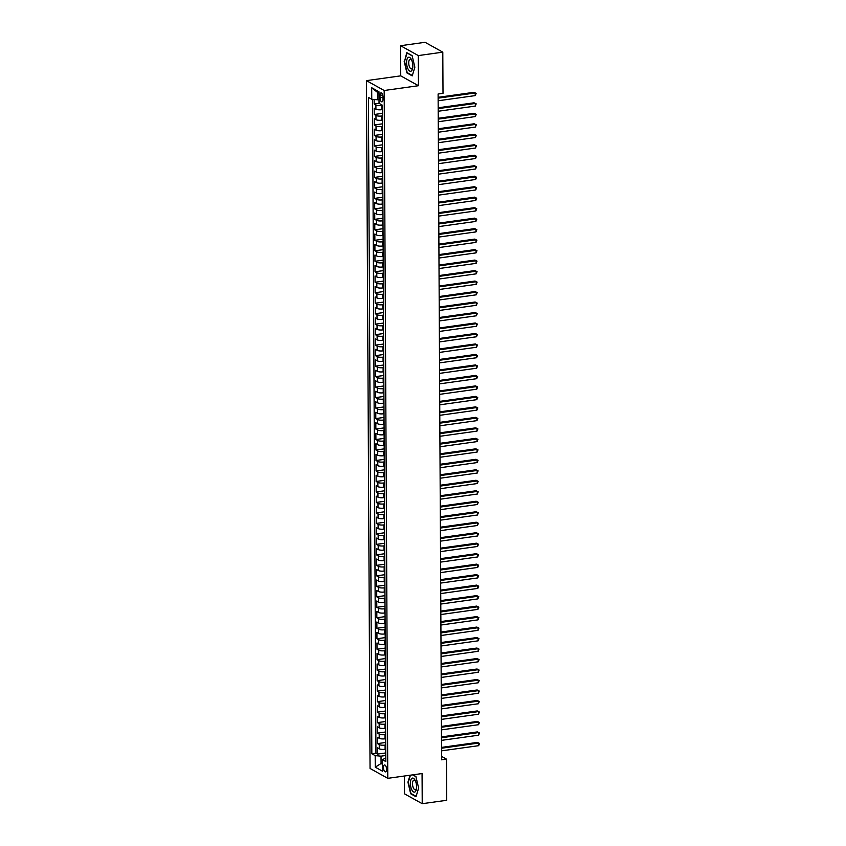 <?xml version="1.0" encoding="UTF-8"?>
<svg xmlns="http://www.w3.org/2000/svg" width="846" height="846" viewBox="0 0 846 846"><rect width="100%" height="100%" fill="white"/><g stroke="black" fill="none" stroke-linecap="round" stroke-linejoin="round"><path stroke-width="1.27" d="M386.548 769.278A3.49 1.47 -97.9 0 0 384.528 764.964A3.49 1.47 -97.9 0 0 383.471 767.565A3.49 1.47 -97.9 0 0 385.49 771.88A3.49 1.47 -97.9 0 0 386.548 769.278M404.399 776.015L404.494 793.834L422.228 803.7L446.709 800.295L446.498 759.137L441.58 756.398M366.445 80.634L370.051 768.464L387.785 778.331L384.179 90.501L366.445 80.634L400.729 75.854L418.463 85.721L418.305 55.582L400.57 45.705L400.729 75.854M400.57 45.705L425.062 42.3L442.796 52.166L418.305 55.582M374.133 99.479L374.154 104.005L379.05 103.328L382.392 105.19L385.829 761.559L382.477 759.697L382.54 771.224L375.254 767.174L375.19 755.637L371.838 753.775L368.401 97.396L371.754 99.268L371.701 87.73L378.976 91.791L379.04 103.318M382.424 109.61L381.758 109.694A4.357 1.195 179.7 0 1 375.92 109.176L374.175 108.203L374.207 114.496L382.434 113.353M382.477 120.09L381.81 120.185A4.357 1.195 -0.3 0 1 375.984 119.667L374.228 118.694L374.26 124.975L382.498 123.833M382.529 130.58L381.874 130.665A4.357 1.195 -0.3 0 1 376.036 130.147L374.281 129.174L374.323 135.466L382.551 134.324M382.582 141.06L381.927 141.155A4.357 1.195 -0.3 0 1 376.089 140.637L374.344 139.664L374.376 145.946L382.604 144.803M382.635 151.55L381.98 151.635A4.357 1.195 -0.3 0 1 376.142 151.117L374.397 150.144L374.429 156.436L382.656 155.294M382.699 162.03L382.032 162.125A4.357 1.195 -0.3 0 1 376.195 161.607L374.45 160.634L374.482 166.916L382.709 165.774M382.752 172.521L382.085 172.605A4.357 1.195 -0.3 0 1 376.259 172.087L374.503 171.114L374.535 177.406L382.773 176.264M382.804 183L382.149 183.096A4.357 1.195 -0.3 0 1 376.311 182.577L374.556 181.604L374.588 187.886L382.826 186.744M382.857 193.491L382.202 193.575A4.357 1.195 -0.3 0 1 376.364 193.057L374.619 192.084L374.651 198.376L382.878 197.234M382.91 203.971L382.255 204.066A4.357 1.195 -0.3 0 1 376.417 203.548L374.672 202.575L374.704 208.867L382.931 207.714M382.974 214.461L382.307 214.546A4.357 1.195 -0.3 0 1 376.47 214.027L374.725 213.055L374.757 219.347L382.984 218.205M383.026 224.941L382.36 225.036A4.357 1.195 -0.3 0 1 376.533 224.518L374.778 223.545L374.81 229.837L383.048 228.684M383.079 235.431L382.424 235.526A4.357 1.195 -0.3 0 1 376.586 234.998L374.831 234.025L374.863 240.317L383.101 239.175M383.132 245.911L382.477 246.006A4.357 1.195 -0.3 0 1 376.639 245.488L374.894 244.515L374.926 250.807L383.153 249.655M383.185 256.401L382.529 256.497A4.357 1.195 -0.3 0 1 376.692 255.968L374.947 254.995L374.979 261.287L383.206 260.145M383.249 266.881L382.582 266.976A4.357 1.195 -0.3 0 1 376.745 266.458L375 265.485L375.032 271.778L383.259 270.625M383.301 277.372L382.635 277.467A4.357 1.195 -0.3 0 1 376.808 276.938L375.053 275.965L375.085 282.257L383.323 281.115M383.354 287.852L382.699 287.947A4.357 1.195 -0.3 0 1 376.861 287.429L375.106 286.456L375.138 292.748L383.375 291.595M383.407 298.342L382.752 298.437A4.357 1.195 -0.3 0 1 376.914 297.908L375.159 296.935L375.201 303.228L383.428 302.085M383.46 308.822L382.804 308.917A4.357 1.195 -0.3 0 1 376.967 308.399L375.222 307.426L375.254 313.718L383.481 312.565M383.513 319.312L382.857 319.407A4.357 1.195 -0.3 0 1 377.02 318.879L375.275 317.906L375.307 324.198L383.534 323.056M383.576 329.792L382.91 329.887A4.357 1.195 -0.3 0 1 377.073 329.369L375.328 328.396L375.36 334.688L383.598 333.536M383.629 340.282L382.963 340.378A4.357 1.195 -0.3 0 1 377.136 339.849L375.381 338.876L375.413 345.168L383.65 344.026M383.682 350.762L383.026 350.857A4.357 1.195 -0.3 0 1 377.189 350.339L375.434 349.366L375.476 355.658L383.703 354.506M383.735 361.253L383.079 361.348A4.357 1.195 -0.3 0 1 377.242 360.819L375.497 359.846L375.529 366.138L383.756 364.996M383.788 371.732L383.132 371.828A4.357 1.195 -0.3 0 1 377.295 371.309L375.55 370.337L375.582 376.629L383.809 375.476M383.851 382.223L383.185 382.318A4.357 1.195 -0.3 0 1 377.348 381.789L375.603 380.816L375.635 387.108L383.862 385.966M383.904 392.703L383.238 392.798A4.357 1.195 -0.3 0 1 377.411 392.28L375.656 391.307L375.687 397.599L383.925 396.446M383.957 403.193L383.301 403.288A4.357 1.195 -0.3 0 1 377.464 402.759L375.709 401.787L375.751 408.079L383.978 406.937M384.01 413.673L383.354 413.768A4.357 1.195 -0.3 0 1 377.517 413.25L375.772 412.277L375.804 418.569L384.031 417.416M384.063 424.163L383.407 424.258A4.357 1.195 -0.3 0 1 377.57 423.73L375.825 422.757L375.857 429.049L384.084 427.907M384.126 434.654L383.46 434.738A4.357 1.195 -0.3 0 1 377.623 434.22L375.878 433.247L375.91 439.539L384.137 438.387M384.179 445.133L383.513 445.229A4.357 1.195 -0.3 0 1 377.686 444.7L375.931 443.727L375.962 450.019L384.2 448.877M384.232 455.624L383.576 455.708A4.357 1.195 -0.3 0 1 377.739 455.19L375.984 454.217L376.015 460.51L384.253 459.357M384.285 466.104L383.629 466.199A4.357 1.195 -0.3 0 1 377.792 465.67L376.047 464.697L376.079 470.989L384.306 469.847M384.338 476.594L383.682 476.679A4.357 1.195 -0.3 0 1 377.845 476.161L376.1 475.188L376.132 481.48L384.359 480.327M384.401 487.074L383.735 487.169A4.357 1.195 -0.3 0 1 377.898 486.64L376.153 485.667L376.184 491.96L384.412 490.817M384.454 497.564L383.788 497.649A4.357 1.195 -0.3 0 1 377.961 497.131L376.206 496.158L376.237 502.45L384.475 501.297M384.507 508.044L383.851 508.139A4.357 1.195 -0.3 0 1 378.014 507.611L376.259 506.638L376.29 512.93L384.528 511.788M384.56 518.535L383.904 518.619A4.357 1.195 -0.3 0 1 378.067 518.101L376.311 517.128L376.354 523.42L384.581 522.268M384.613 529.014L383.957 529.11A4.357 1.195 -0.3 0 1 378.12 528.581L376.375 527.608L376.407 533.9L384.634 532.758M384.666 539.505L384.01 539.589A4.357 1.195 -0.3 0 1 378.173 539.071L376.428 538.098L376.459 544.39L384.687 543.238M384.729 549.985L384.063 550.08A4.357 1.195 -0.3 0 1 378.236 549.551L376.481 548.578L376.512 554.87L384.75 553.728M384.782 560.475L384.116 560.56A4.357 1.195 -0.3 0 1 378.289 560.041L376.533 559.069L376.565 565.361L384.803 564.208M384.835 570.955L384.179 571.05A4.357 1.195 -0.3 0 1 378.342 570.532L376.586 569.548L376.629 575.84L384.856 574.698M384.888 581.445L384.232 581.53A4.357 1.195 -0.3 0 1 378.395 581.012L376.65 580.039L376.682 586.331L384.909 585.178M384.941 591.925L384.285 592.02A4.357 1.195 -0.3 0 1 378.448 591.502L376.703 590.519L376.734 596.811L384.962 595.669M385.004 602.415L384.338 602.5A4.357 1.195 -0.3 0 1 378.5 601.982L376.756 601.009L376.787 607.301L385.015 606.148M385.057 612.895L384.391 612.99A4.357 1.195 -0.3 0 1 378.564 612.472L376.808 611.489L376.84 617.781L385.078 616.639M385.11 623.386L384.454 623.47A4.357 1.195 -0.3 0 1 378.617 622.952L376.861 621.979L376.904 628.271L385.131 627.119M385.163 633.865L384.507 633.961A4.357 1.195 -0.3 0 1 378.67 633.443L376.925 632.47L376.956 638.751L385.184 637.609M385.216 644.356L384.56 644.441A4.357 1.195 -0.3 0 1 378.722 643.922L376.978 642.949L377.009 649.242L385.237 648.099M385.279 654.836L384.613 654.931A4.357 1.195 -0.3 0 1 378.775 654.413L377.03 653.44L377.062 659.721L385.29 658.579M385.332 665.326L384.666 665.411A4.357 1.195 -0.3 0 1 378.839 664.893L377.083 663.92L377.115 670.212L385.353 669.07M385.385 675.806L384.729 675.901A4.357 1.195 -0.3 0 1 378.892 675.383L377.136 674.41L377.168 680.692L385.406 679.55M385.438 686.296L384.782 686.381A4.357 1.195 -0.3 0 1 378.945 685.863L377.2 684.89L377.231 691.182L385.459 690.04M385.49 696.776L384.835 696.871A4.357 1.195 -0.3 0 1 378.997 696.353L377.253 695.38L377.284 701.662L385.512 700.52M385.554 707.267L384.888 707.351A4.357 1.195 -0.3 0 1 379.05 706.833L377.305 705.86L377.337 712.152L385.565 711.01M385.607 717.746L384.941 717.842A4.357 1.195 -0.3 0 1 379.114 717.323L377.358 716.351L377.39 722.632L385.628 721.49M385.66 728.237L385.004 728.321A4.357 1.195 -0.3 0 1 379.167 727.803L377.411 726.83L377.443 733.122L385.681 731.98M385.713 738.717L385.057 738.812A4.357 1.195 -0.3 0 1 379.22 738.294L377.475 737.321L377.506 743.613L385.734 742.46M442.796 52.166L443.008 93.324L438.112 94.001L441.601 759.814L446.498 759.137M380.002 95.387L380.013 97.692A3.384 1.428 -97.9 0 0 381.969 101.869A3.384 1.428 -97.9 0 0 382.984 99.352L382.974 97.036A3.384 1.428 -97.9 0 0 381.028 92.87A3.384 1.428 -97.9 0 0 380.002 95.387L382.688 95.016M385.744 745.009L385.089 745.104A4.357 1.195 179.7 0 1 379.251 744.586L377.506 743.613M385.765 749.207L385.11 749.292L385.089 745.104M385.691 734.529L385.036 734.614A4.357 1.195 179.7 0 1 379.198 734.095L377.443 733.122M385.639 724.039L384.972 724.134A4.357 1.195 179.7 0 1 379.145 723.616L377.39 722.632M385.586 713.559L384.919 713.643A4.357 1.195 179.7 0 1 379.082 713.125L377.337 712.152M385.522 703.068L384.867 703.163A4.357 1.195 179.7 0 1 379.029 702.645L377.284 701.662M385.469 692.588L384.814 692.673A4.357 1.195 179.7 0 1 378.976 692.155L377.231 691.182M385.416 682.098L384.761 682.193A4.357 1.195 179.7 0 1 378.923 681.675L377.168 680.692M385.364 671.618L384.708 671.703A4.357 1.195 179.7 0 1 378.871 671.185L377.115 670.212M385.311 661.128L384.644 661.223A4.357 1.195 179.7 0 1 378.818 660.694L377.062 659.721M385.258 650.648L384.592 650.733A4.357 1.195 179.7 0 1 378.754 650.214L377.009 649.242M385.194 640.158L384.539 640.253A4.357 1.195 179.7 0 1 378.701 639.724L376.956 638.751M385.142 629.678L384.486 629.762A4.357 1.195 179.7 0 1 378.648 629.244L376.904 628.271M385.089 619.187L384.433 619.283A4.357 1.195 179.7 0 1 378.596 618.754L376.84 617.781M385.036 608.708L384.37 608.792A4.357 1.195 179.7 0 1 378.543 608.274L376.787 607.301M384.983 598.217L384.317 598.312A4.357 1.195 179.7 0 1 378.479 597.784L376.734 596.811M384.919 587.737L384.264 587.822A4.357 1.195 179.7 0 1 378.426 587.304L376.682 586.331M384.867 577.247L384.211 577.342A4.357 1.195 179.7 0 1 378.374 576.813L376.629 575.84M384.814 566.767L384.158 566.852A4.357 1.195 179.7 0 1 378.321 566.334L376.565 565.361M384.761 556.277L384.095 556.372A4.357 1.195 179.7 0 1 378.268 555.843L376.512 554.87M384.708 545.797L384.042 545.882A4.357 1.195 179.7 0 1 378.204 545.363L376.459 544.39M384.644 535.307L383.989 535.402A4.357 1.195 179.7 0 1 378.151 534.873L376.407 533.9M384.592 524.816L383.936 524.911A4.357 1.195 179.7 0 1 378.099 524.393L376.354 523.42M384.539 514.336L383.883 514.431A4.357 1.195 179.7 0 1 378.046 513.903L376.29 512.93M384.486 503.846L383.82 503.941A4.357 1.195 179.7 0 1 377.993 503.423L376.237 502.45M384.433 493.366L383.767 493.461A4.357 1.195 179.7 0 1 377.929 492.932L376.184 491.96M384.37 482.876L383.714 482.971A4.357 1.195 179.7 0 1 377.876 482.453L376.132 481.48M384.317 472.396L383.661 472.491A4.357 1.195 179.7 0 1 377.824 471.962L376.079 470.989M384.264 461.905L383.608 462.001A4.357 1.195 179.7 0 1 377.771 461.482L376.015 460.51M384.211 451.426L383.545 451.521A4.357 1.195 179.7 0 1 377.718 450.992L375.962 450.019M384.158 440.935L383.492 441.03A4.357 1.195 179.7 0 1 377.665 440.512L375.91 439.539M384.105 430.455L383.439 430.551A4.357 1.195 179.7 0 1 377.602 430.022L375.857 429.049M384.042 419.965L383.386 420.06A4.357 1.195 179.7 0 1 377.549 419.542L375.804 418.569M383.989 409.485L383.333 409.58A4.357 1.195 179.7 0 1 377.496 409.052L375.751 408.079M383.936 398.995L383.28 399.09A4.357 1.195 179.7 0 1 377.443 398.572L375.687 397.599M383.883 388.515L383.217 388.61A4.357 1.195 179.7 0 1 377.39 388.081L375.635 387.108M383.83 378.025L383.164 378.12A4.357 1.195 179.7 0 1 377.327 377.602L375.582 376.629M383.767 367.545L383.111 367.64A4.357 1.195 179.7 0 1 377.274 367.111L375.529 366.138M383.714 357.054L383.058 357.149A4.357 1.195 179.7 0 1 377.221 356.631L375.476 355.658M383.661 346.574L383.005 346.67A4.357 1.195 179.7 0 1 377.168 346.141L375.413 345.168M383.608 336.084L382.942 336.179A4.357 1.195 179.7 0 1 377.115 335.661L375.36 334.688M383.555 325.604L382.889 325.689A4.357 1.195 179.7 0 1 377.052 325.171L375.307 324.198M383.492 315.114L382.836 315.209A4.357 1.195 179.7 0 1 376.999 314.691L375.254 313.718M383.439 304.634L382.783 304.719A4.357 1.195 179.7 0 1 376.946 304.2L375.201 303.228M383.386 294.144L382.73 294.239A4.357 1.195 179.7 0 1 376.893 293.721L375.138 292.748M383.333 283.664L382.667 283.748A4.357 1.195 179.7 0 1 376.84 283.23L375.085 282.257M383.28 273.173L382.614 273.269A4.357 1.195 179.7 0 1 376.777 272.75L375.032 271.778M383.217 262.694L382.561 262.778A4.357 1.195 179.7 0 1 376.724 262.26L374.979 261.287M383.164 252.203L382.508 252.298A4.357 1.195 179.7 0 1 376.671 251.78L374.926 250.807M383.111 241.723L382.455 241.808A4.357 1.195 179.7 0 1 376.618 241.29L374.863 240.317M383.058 231.233L382.392 231.328A4.357 1.195 179.7 0 1 376.565 230.81L374.81 229.837M383.005 220.753L382.339 220.838A4.357 1.195 179.7 0 1 376.502 220.32L374.757 219.347M382.942 210.263L382.286 210.358A4.357 1.195 179.7 0 1 376.449 209.84L374.704 208.867M382.889 199.783L382.233 199.868A4.357 1.195 179.7 0 1 376.396 199.349L374.651 198.376M382.836 189.293L382.18 189.388A4.357 1.195 179.7 0 1 376.343 188.87L374.588 187.886M382.783 178.813L382.128 178.897A4.357 1.195 179.7 0 1 376.29 178.379L374.535 177.406M382.73 168.322L382.064 168.417A4.357 1.195 179.7 0 1 376.237 167.899L374.482 166.916M382.678 157.842L382.011 157.927A4.357 1.195 179.7 0 1 376.174 157.409L374.429 156.436M382.614 147.352L381.958 147.447A4.357 1.195 179.7 0 1 376.121 146.929L374.376 145.946M382.561 136.872L381.906 136.957A4.357 1.195 179.7 0 1 376.068 136.439L374.323 135.466M382.508 126.382L381.853 126.477A4.357 1.195 179.7 0 1 376.015 125.959L374.26 124.975M382.455 115.902L381.789 115.987A4.357 1.195 179.7 0 1 375.962 115.468L374.207 114.496M382.403 105.412L381.736 105.507A4.357 1.195 179.7 0 1 375.899 104.978L374.154 104.005M372.526 99.331L375.952 753.204L377.559 754.093L385.787 752.951M385.11 749.292A4.357 1.195 -0.3 0 1 379.272 748.773L377.528 747.801L377.559 754.093M382.477 759.697L385.818 757.9M378.987 93.25L377.549 92.447L377.591 99.786L371.754 99.268M379.019 99.585L377.591 99.786M422.228 803.7L422.069 773.551L387.785 778.331M418.463 85.721L384.179 90.501M382.498 763.303L381.07 763.504L382.498 764.298M385.797 755.499L381.028 756.165L381.07 763.504L375.254 767.174M375.952 753.204L371.838 753.775M375.19 755.637L381.028 756.165M377.549 92.447L371.701 87.73M404.177 61.303L406.894 72.904L412.235 75.876L414.857 67.246L412.129 55.646L406.789 52.674L404.568 61.25M410.046 775.232L407.941 782.159L410.67 793.77L416.01 796.742L418.633 788.102L415.904 776.501L412.901 774.83M407.539 72.819L406.894 72.904M411.315 793.675L410.67 793.77M438.133 98.147L475.219 92.975L475.24 95.598L438.143 100.769M438.133 97.311L474.024 92.309L476.139 93.388L475.24 95.598M474.024 92.309L476.139 93.388M412.827 65.977A7.085 2.982 -97.9 0 0 411.505 59.749A7.085 2.982 -97.9 0 0 408.258 57.391A7.085 2.982 -97.9 0 0 406.588 62.519A7.085 2.982 -97.9 0 0 409.231 70.694A7.085 2.982 -97.9 0 0 412.668 68.082A7.085 2.982 -97.9 0 0 412.827 65.977M411.822 60.478A4.854 2.041 -97.9 0 0 410.194 59.283A4.854 2.041 -97.9 0 0 408.734 62.9A4.854 2.041 -97.9 0 0 411.537 68.896A4.854 2.041 -97.9 0 0 412.763 67.299M414.847 67.236L412.351 75.495L407.169 72.608L404.536 61.367L407.074 53.002L412.182 55.847M415.005 780.075A7.085 2.982 -97.9 0 0 410.765 780.202A7.085 2.982 -97.9 0 0 411.96 790.143A7.085 2.982 -97.9 0 0 416.444 788.937A7.085 2.982 -97.9 0 0 415.28 780.604A7.085 2.982 -97.9 0 0 415.005 780.075M415.587 781.334A4.854 2.041 -97.9 0 0 413.969 780.139A4.854 2.041 -97.9 0 0 412.52 783.259A4.854 2.041 -97.9 0 0 413.599 788.398A4.854 2.041 -97.9 0 0 415.312 789.752A4.854 2.041 -97.9 0 0 416.539 788.165M418.622 788.091L416.126 796.35L410.945 793.474L408.311 782.222L410.447 775.169M412.647 774.862L415.957 776.702M438.186 108.626L475.283 103.466L475.293 106.088L438.207 111.249M438.186 107.791L474.077 102.8L476.192 103.868L475.293 106.088M474.077 102.8L476.192 103.868M438.249 119.117L475.336 113.946L475.346 116.568L438.26 121.739M438.239 118.281L474.13 113.279L476.256 114.358L475.346 116.568M474.13 113.279L476.256 114.358M438.302 129.597L475.389 124.436L475.399 127.059L438.313 132.219M438.291 128.761L474.194 123.77L476.309 124.838L475.399 127.059M474.194 123.77L476.309 124.838M438.355 140.087L475.441 134.916L475.452 137.538L438.365 142.71M438.355 139.252L474.246 134.25L476.361 135.328L475.452 137.538M474.246 134.25L476.361 135.328M438.408 150.567L475.494 145.406L475.515 148.029L438.418 153.189M438.408 149.731L474.299 144.74L476.414 145.808L475.515 148.029M474.299 144.74L476.414 145.808M438.461 161.057L475.558 155.886L475.568 158.509L438.482 163.68M438.461 160.222L474.352 155.22L476.467 156.299L475.568 158.509M474.352 155.22L476.467 156.299M438.524 171.537L475.611 166.376L475.621 168.999L438.535 174.16M438.514 170.702L474.405 165.71L476.531 166.789L475.621 168.999M474.405 165.71L476.531 166.789M438.577 182.027L475.664 176.856L475.674 179.479L438.588 184.65M438.566 181.192L474.469 176.19L476.584 177.269L475.674 179.479M474.469 176.19L476.584 177.269M438.63 192.507L475.716 187.347L475.727 189.969L438.64 195.13M438.63 191.682L474.521 186.68L476.636 187.759L475.727 189.969M474.521 186.68L476.636 187.759M438.683 202.998L475.769 197.827L475.79 200.449L438.693 205.62M438.683 202.162L474.574 197.16L476.689 198.239L475.79 200.449M474.574 197.16L476.689 198.239M438.736 213.478L475.822 208.317L475.843 210.94L438.757 216.1M438.736 212.653L474.627 207.651L476.742 208.729L475.843 210.94M474.627 207.651L476.742 208.729M438.788 223.968L475.886 218.797L475.896 221.419L438.81 226.591M438.788 223.133L474.68 218.131L476.795 219.209L475.896 221.419M474.68 218.131L476.795 219.209M438.852 234.448L475.938 229.287L475.949 231.91L438.863 237.07M438.841 233.623L474.743 228.621L476.858 229.7L475.949 231.91M474.743 228.621L476.858 229.7M438.905 244.938L475.991 239.767L476.002 242.39L438.915 247.561M438.894 244.103L474.796 239.101L476.911 240.179L476.002 242.39M474.796 239.101L476.911 240.179M438.958 255.418L476.044 250.257L476.065 252.88L438.968 258.041M438.958 254.593L474.849 249.591L476.964 250.67L476.065 252.88M474.849 249.591L476.964 250.67M439.011 265.908L476.097 260.737L476.118 263.36L439.032 268.531M439.011 265.073L474.902 260.071L477.017 261.15L476.118 263.36M474.902 260.071L477.017 261.15M439.063 276.388L476.161 271.228L476.171 273.85L439.085 279.011M439.063 275.563L474.955 270.561L477.07 271.64L476.171 273.85M474.955 270.561L477.07 271.64M439.127 286.879L476.213 281.707L476.224 284.33L439.137 289.501M439.116 286.043L475.018 281.041L477.133 282.12L476.224 284.33M475.018 281.041L477.133 282.12M439.18 297.358L476.266 292.198L476.277 294.82L439.19 299.981M439.169 296.534L475.071 291.532L477.186 292.61L476.277 294.82M475.071 291.532L477.186 292.61M439.233 307.849L476.319 302.678L476.34 305.3L439.243 310.471M439.233 307.013L475.124 302.011L477.239 303.09L476.34 305.3M475.124 302.011L477.239 303.09M439.286 318.329L476.372 313.168L476.393 315.791L439.307 320.951M439.286 317.504L475.177 312.502L477.292 313.58L476.393 315.791M475.177 312.502L477.292 313.58M439.338 328.819L476.435 323.648L476.446 326.27L439.36 331.442M439.338 327.984L475.23 322.982L477.345 324.06L476.446 326.27M475.23 322.982L477.345 324.06M439.402 339.299L476.488 334.138L476.499 336.761L439.412 341.921M439.391 338.474L475.283 333.472L477.408 334.551L476.499 336.761M475.283 333.472L477.408 334.551M439.455 349.789L476.541 344.618L476.552 347.241L439.465 352.412M439.444 348.954L475.346 343.952L477.461 345.031L476.552 347.241M475.346 343.952L477.461 345.031M439.508 360.269L476.594 355.109L476.605 357.731L439.518 362.892M439.508 359.444L475.399 354.442L477.514 355.521L476.605 357.731M475.399 354.442L477.514 355.521M439.56 370.76L476.647 365.599L476.668 368.211L439.571 373.382M439.56 369.924L475.452 364.922L477.567 366.001L476.668 368.211M475.452 364.922L477.567 366.001M439.613 381.239L476.71 376.079L476.721 378.701L439.634 383.862M439.613 380.414L475.505 375.413L477.62 376.491L476.721 378.701M475.505 375.413L477.62 376.491M439.677 391.73L476.763 386.569L476.774 389.181L439.687 394.352M439.666 390.894L475.558 385.892L477.683 386.971L476.774 389.181M475.558 385.892L477.683 386.971M439.73 402.21L476.816 397.049L476.827 399.672L439.74 404.832M439.719 401.385L475.621 396.383L477.736 397.461L476.827 399.672M475.621 396.383L477.736 397.461M439.783 412.7L476.869 407.539L476.88 410.151L439.793 415.323M439.783 411.865L475.674 406.863L477.789 407.941L476.88 410.151M475.674 406.863L477.789 407.941M439.835 423.18L476.922 418.019L476.943 420.642L439.846 425.802M439.835 422.355L475.727 417.353L477.842 418.432L476.943 420.642M475.727 417.353L477.842 418.432M439.888 433.67L476.985 428.51L476.996 431.122L439.909 436.293M439.888 432.835L475.78 427.843L477.895 428.911L476.996 431.122M475.78 427.843L477.895 428.911M439.952 444.161L477.038 438.989L477.049 441.612L439.962 446.773M439.941 443.325L475.833 438.323L477.958 439.402L477.049 441.612M475.833 438.323L477.958 439.402M440.005 454.64L477.091 449.48L477.102 452.092L440.015 457.263M439.994 453.805L475.896 448.814L478.011 449.882L477.102 452.092M475.896 448.814L478.011 449.882M440.057 465.131L477.144 459.96L477.155 462.582L440.068 467.743M440.047 464.295L475.949 459.293L478.064 460.372L477.155 462.582M475.949 459.293L478.064 460.372M440.11 475.611L477.197 470.45L477.218 473.062L440.121 478.233M440.11 474.775L476.002 469.784L478.117 470.852L477.218 473.062M476.002 469.784L478.117 470.852M440.163 486.101L477.25 480.93L477.271 483.552L440.184 488.713M440.163 485.266L476.055 480.264L478.17 481.342L477.271 483.552M476.055 480.264L478.17 481.342M440.216 496.581L477.313 491.42L477.324 494.043L440.237 499.203M440.216 495.745L476.108 490.754L478.223 491.822L477.324 494.043M476.108 490.754L478.223 491.822M440.28 507.071L477.366 501.9L477.377 504.523L440.29 509.683M440.269 506.236L476.171 501.234L478.286 502.313L477.377 504.523M476.171 501.234L478.286 502.313M440.332 517.551L477.419 512.39L477.43 515.013L440.343 520.174M440.322 516.716L476.224 511.724L478.339 512.792L477.43 515.013M476.224 511.724L478.339 512.792M440.385 528.041L477.472 522.87L477.493 525.493L440.396 530.654M440.385 527.206L476.277 522.204L478.392 523.283L477.493 525.493M476.277 522.204L478.392 523.283M440.438 538.521L477.525 533.361L477.546 535.983L440.459 541.144M440.438 537.686L476.33 532.694L478.445 533.763L477.546 535.983M476.33 532.694L478.445 533.763M440.491 549.012L477.588 543.841L477.599 546.463L440.512 551.624M440.491 548.176L476.383 543.174L478.498 544.253L477.599 546.463M476.383 543.174L478.498 544.253M440.555 559.492L477.641 554.331L477.652 556.954L440.565 562.114M440.544 558.656L476.435 553.665L478.561 554.733L477.652 556.954M476.435 553.665L478.561 554.733M440.607 569.982L477.694 564.811L477.704 567.433L440.618 572.605M440.597 569.147L476.499 564.145L478.614 565.223L477.704 567.433M476.499 564.145L478.614 565.223M440.66 580.462L477.747 575.301L477.757 577.924L440.671 583.084M440.66 579.626L476.552 574.635L478.667 575.703L477.757 577.924M476.552 574.635L478.667 575.703M440.713 590.952L477.8 585.781L477.821 588.404L440.724 593.575M440.713 590.117L476.605 585.115L478.72 586.193L477.821 588.404M476.605 585.115L478.72 586.193M440.766 601.432L477.863 596.271L477.874 598.894L440.787 604.055M440.766 600.597L476.658 595.605L478.773 596.673L477.874 598.894M476.658 595.605L478.773 596.673M440.829 611.922L477.916 606.751L477.927 609.374L440.84 614.545M440.819 611.087L476.71 606.085L478.836 607.164L477.927 609.374M476.71 606.085L478.836 607.164M440.882 622.402L477.969 617.242L477.979 619.864L440.893 625.025M440.872 621.567L476.774 616.575L478.889 617.643L477.979 619.864M476.774 616.575L478.889 617.643M440.935 632.893L478.022 627.721L478.032 630.344L440.946 635.515M440.935 632.057L476.827 627.055L478.942 628.134L478.032 630.344M476.827 627.055L478.942 628.134M440.988 643.372L478.075 638.212L478.096 640.834L440.999 645.995M440.988 642.537L476.88 637.546L478.995 638.614L478.096 640.834M476.88 637.546L478.995 638.614M441.041 653.863L478.138 648.692L478.149 651.314L441.062 656.485M441.041 653.027L476.933 648.025L479.048 649.104L478.149 651.314M476.933 648.025L479.048 649.104M441.104 664.343L478.191 659.182L478.202 661.805L441.115 666.965M441.094 663.507L476.985 658.516L479.111 659.584L478.202 661.805M476.985 658.516L479.111 659.584M441.157 674.833L478.244 669.662L478.254 672.284L441.168 677.456M441.147 673.998L477.049 668.996L479.164 670.074L478.254 672.284M477.049 668.996L479.164 670.074M441.21 685.313L478.297 680.152L478.307 682.775L441.221 687.935M441.21 684.477L477.102 679.486L479.217 680.554L478.307 682.775M477.102 679.486L479.217 680.554M441.263 695.803L478.35 690.632L478.371 693.255L441.274 698.426M441.263 694.968L477.155 689.966L479.27 691.045L478.371 693.255M477.155 689.966L479.27 691.045M441.316 706.283L478.402 701.123L478.424 703.745L441.337 708.906M441.316 705.448L477.207 700.456L479.322 701.524L478.424 703.745M477.207 700.456L479.322 701.524M441.369 716.774L478.466 711.602L478.476 714.225L441.39 719.396M441.369 715.938L477.26 710.936L479.375 712.015L478.476 714.225M477.26 710.936L479.375 712.015M441.432 727.253L478.519 722.093L478.529 724.715L441.443 729.876M441.422 726.418L477.324 721.427L479.439 722.505L478.529 724.715M477.324 721.427L479.439 722.505M441.485 737.744L478.572 732.573L478.582 735.195L441.496 740.366M441.475 736.908L477.377 731.906L479.492 732.985L478.582 735.195M477.377 731.906L479.492 732.985M441.538 748.224L478.625 743.063L478.646 745.686L441.549 750.846M441.538 747.399L477.43 742.397L479.545 743.475L478.646 745.686M477.43 742.397L479.545 743.475M385.057 738.812L385.036 734.614M385.004 728.321L384.972 724.134M384.941 717.842L384.919 713.643M384.888 707.351L384.867 703.163M384.835 696.871L384.814 692.673M384.782 686.381L384.761 682.193M384.729 675.901L384.708 671.703M384.666 665.411L384.644 661.223M384.613 654.931L384.592 650.733M384.56 644.441L384.539 640.253M384.507 633.961L384.486 629.762M384.454 623.47L384.433 619.283M384.391 612.99L384.37 608.792M384.338 602.5L384.317 598.312M384.285 592.02L384.264 587.822M384.232 581.53L384.211 577.342M384.179 571.05L384.158 566.852M384.116 560.56L384.095 556.372M384.063 550.08L384.042 545.882M384.01 539.589L383.989 535.402M383.957 529.11L383.936 524.911M383.904 518.619L383.883 514.431M383.851 508.139L383.82 503.941M383.788 497.649L383.767 493.461M383.735 487.169L383.714 482.971M383.682 476.679L383.661 472.491M383.629 466.199L383.608 462.001M383.576 455.708L383.545 451.521M383.513 445.229L383.492 441.03M383.46 434.738L383.439 430.551M383.407 424.258L383.386 420.06M383.354 413.768L383.333 409.58M383.301 403.288L383.28 399.09M383.238 392.798L383.217 388.61M383.185 382.318L383.164 378.12M383.132 371.828L383.111 367.64M383.079 361.348L383.058 357.149M383.026 350.857L383.005 346.67M382.963 340.378L382.942 336.179M382.91 329.887L382.889 325.689M382.857 319.407L382.836 315.209M382.804 308.917L382.783 304.719M382.752 298.437L382.73 294.239M382.699 287.947L382.667 283.748M382.635 277.467L382.614 273.269M382.582 266.976L382.561 262.778M382.529 256.497L382.508 252.298M382.477 246.006L382.455 241.808M382.424 235.526L382.392 231.328M382.36 225.036L382.339 220.838M382.307 214.546L382.286 210.358M382.255 204.066L382.233 199.868M382.202 193.575L382.18 189.388M382.149 183.096L382.128 178.897M382.085 172.605L382.064 168.417M382.032 162.125L382.011 157.927M381.98 151.635L381.958 147.447M381.927 141.155L381.906 136.957M381.874 130.665L381.853 126.477M381.81 120.185L381.789 115.987M381.758 109.694L381.736 105.507M375.92 109.176L375.899 104.978M379.272 748.773L379.251 744.586M379.22 738.294L379.198 734.095M379.167 727.803L379.145 723.616M379.114 717.323L379.082 713.125M379.05 706.833L379.029 702.645M378.997 696.353L378.976 692.155M378.945 685.863L378.923 681.675M378.892 675.383L378.871 671.185M378.839 664.893L378.818 660.694M378.775 654.413L378.754 650.214M378.722 643.922L378.701 639.724M378.67 633.443L378.648 629.244M378.617 622.952L378.596 618.754M378.564 612.472L378.543 608.274M378.5 601.982L378.479 597.784M378.448 591.502L378.426 587.304M378.395 581.012L378.374 576.813M378.342 570.532L378.321 566.334M378.289 560.041L378.268 555.843M378.236 549.551L378.204 545.363M378.173 539.071L378.151 534.873M378.12 528.581L378.099 524.393M378.067 518.101L378.046 513.903M378.014 507.611L377.993 503.423M377.961 497.131L377.929 492.932M377.898 486.64L377.876 482.453M377.845 476.161L377.824 471.962M377.792 465.67L377.771 461.482M377.739 455.19L377.718 450.992M377.686 444.7L377.665 440.512M377.623 434.22L377.602 430.022M377.57 423.73L377.549 419.542M377.517 413.25L377.496 409.052M377.464 402.759L377.443 398.572M377.411 392.28L377.39 388.081M377.348 381.789L377.327 377.602M377.295 371.309L377.274 367.111M377.242 360.819L377.221 356.631M377.189 350.339L377.168 346.141M377.136 339.849L377.115 335.661M377.073 329.369L377.052 325.171M377.02 318.879L376.999 314.691M376.967 308.399L376.946 304.2M376.914 297.908L376.893 293.721M376.861 287.429L376.84 283.23M376.808 276.938L376.777 272.75M376.745 266.458L376.724 262.26M376.692 255.968L376.671 251.78M376.639 245.488L376.618 241.29M376.586 234.998L376.565 230.81M376.533 224.518L376.502 220.32M376.47 214.027L376.449 209.84M376.417 203.548L376.396 199.349M376.364 193.057L376.343 188.87M376.311 182.577L376.29 178.379M376.259 172.087L376.237 167.899M376.195 161.607L376.174 157.409M376.142 151.117L376.121 146.929M376.089 140.637L376.068 136.439M376.036 130.147L376.015 125.959M375.984 119.667L375.962 115.468M382.974 97.279L380.013 97.692"/></g></svg>
